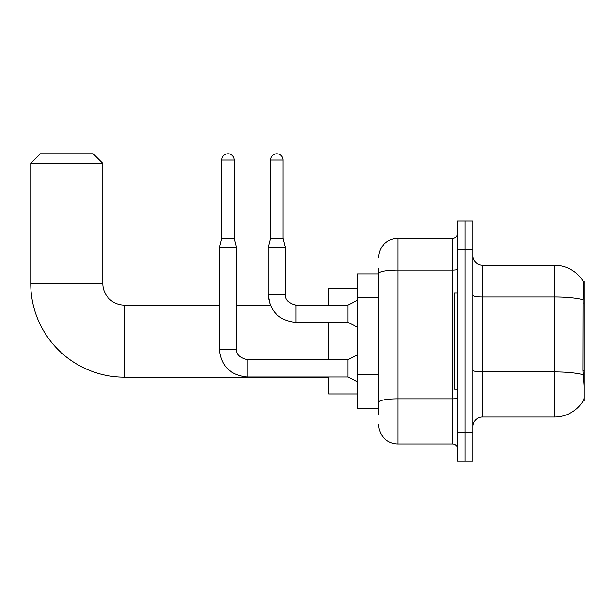 <?xml version="1.0" encoding="UTF-8"?>
<svg xmlns="http://www.w3.org/2000/svg" width="615" height="615" viewBox="0 0 615 615"><rect width="100%" height="100%" fill="white"/><g stroke="black" fill="none" stroke-linecap="round" stroke-linejoin="round"><path stroke-width="0.92" d="M584.25 370.253L582.859 370.253L583.474 378.594C584.442 390.633 584.442 397.905 583.474 400.411L584.25 400.696L584.25 281.562L583.374 281.678A33.625 33.625 0 0 0 554.469 265.226A33.625 33.625 0 0 1 583.304 281.562A33.625 33.625 0 0 0 554.469 265.226L482.406 265.226A9.609 9.609 0 0 1 472.804 255.617A9.609 9.609 0 0 0 482.406 265.226L482.406 417.032A9.609 9.609 0 0 0 472.804 426.633M378.648 291.925L378.648 268.109L378.648 273.875L357.507 273.875L357.507 408.383L378.648 408.383M583.474 400.411A33.625 33.625 0 0 1 554.469 417.032L482.406 417.032M465.117 432.399L465.117 461.227L472.804 461.227L472.804 432.399L465.117 432.399L465.117 461.227L457.429 461.227L457.429 432.399L465.117 432.399L465.117 249.851L465.117 432.399M457.429 432.399L457.429 221.031L465.117 221.031L465.117 249.851L465.117 221.031L472.804 221.031L472.804 432.399M582.859 370.253L582.997 299.728C583.827 289.281 583.95 283.261 583.374 281.678A33.625 33.625 0 0 0 554.469 265.226L554.469 296.983L482.406 296.983A9.609 1.668 0 0 1 472.804 295.315M378.648 414.149L378.648 268.109M378.648 257.539A19.219 19.219 0 0 1 397.859 238.328L397.859 443.93L452.625 443.93L452.625 238.328A4.805 4.805 0 0 0 457.429 233.523M397.859 238.328L452.625 238.328M378.648 405.5L378.648 380.316M457.429 448.735A4.805 4.805 0 0 0 452.625 443.93M397.859 443.93A19.219 19.219 0 0 1 378.648 424.711M457.429 293.086L454.546 293.086L454.546 389.164L457.429 389.164M328.687 377.156L124.422 377.156A93.672 93.672 0 0 1 30.75 283.484L30.75 163.382L40.359 153.773L93.203 153.773L102.805 163.382L30.75 163.382M124.422 377.156L124.422 305.101A21.617 21.617 0 0 1 102.805 283.484L102.805 163.382M328.687 322.391L328.687 359.667M328.687 376.964L328.687 393.969L357.507 393.969M357.507 288.281L328.687 288.281L328.687 305.101M234.238 238.228L221.754 238.228L221.754 160.023A6.242 6.242 0 0 1 227.996 153.773A6.242 6.242 0 0 1 234.238 160.023L234.238 238.228L236.644 247.837L236.644 349.105C236.06 354.225 239.581 357.753 247.215 359.667L247.215 359.69M357.507 381.769L347.898 376.964L347.898 359.667L357.507 354.863M347.898 376.964L247.215 376.964C230.31 375.296 221.023 366.002 219.347 349.105C221.023 366.002 230.31 375.296 247.215 376.964L247.215 359.667C239.581 357.753 236.06 354.225 236.644 349.105L219.363 349.105L219.347 247.837L236.644 247.837M283.046 238.228L270.562 238.228L270.562 160.023A6.242 6.242 0 0 1 276.804 153.773A6.242 6.242 0 0 1 283.046 160.023L283.046 238.228L285.452 247.837L285.452 294.531C284.868 299.659 288.389 303.18 296.023 305.101L295.415 305.101M357.507 327.195L347.898 322.391L347.898 305.101L357.507 300.297M347.898 322.391L296.023 322.391C279.118 320.723 269.824 311.436 268.155 294.531L270.239 305.101L268.155 294.531C269.824 311.436 279.118 320.723 296.023 322.391L296.023 305.101C288.389 303.18 284.868 299.659 285.452 294.531L268.155 294.531L268.155 247.837L285.452 247.837M584.25 302.995L582.859 302.995M378.648 297.691L357.507 297.691M378.648 374.55L357.507 374.55M554.469 417.032L554.469 296.983A33.625 5.843 180 0 1 582.997 299.728M583.097 374.704A33.625 5.843 180 0 0 554.469 371.921L482.406 371.921A9.609 1.668 0 0 1 472.804 370.253M472.804 249.851L457.429 249.851M457.429 397.99A4.805 0.838 0 0 1 452.625 398.827L397.859 398.827A19.219 3.336 180 0 0 378.648 402.164M378.648 273.421A19.219 3.336 180 0 1 397.859 270.085L452.625 270.085A4.805 0.838 0 0 0 457.429 269.247M30.75 283.484L102.805 283.484M221.754 160.023L234.238 160.023M270.562 160.023L283.046 160.023M270.239 305.101L236.644 305.101M219.347 305.101L124.422 305.101M236.644 349.105C236.06 354.225 239.581 357.753 247.215 359.667L347.898 359.667M219.347 349.105C221.023 366.002 230.31 375.296 247.215 376.964M221.754 238.228L219.347 247.837M296.023 305.101C288.389 303.18 284.868 299.659 285.452 294.531C284.868 299.659 288.389 303.18 296.023 305.101L347.898 305.101M270.562 238.228L268.155 247.837"/></g></svg>
